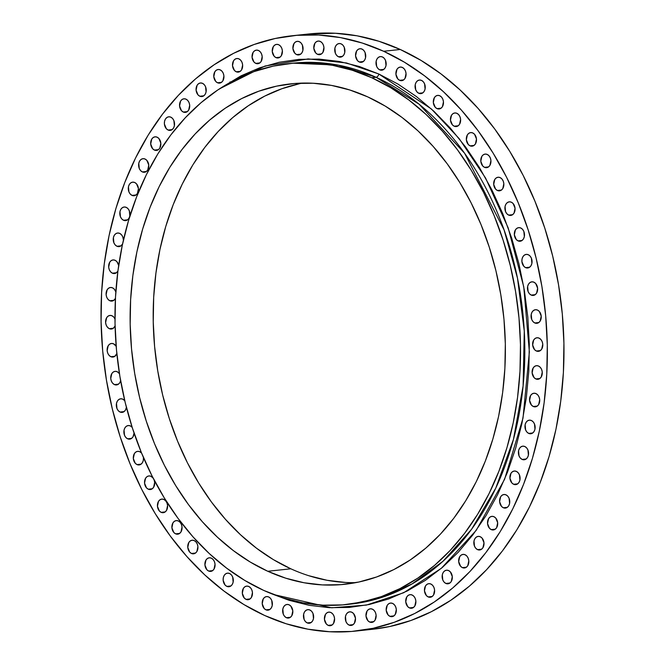 <?xml version="1.0" encoding="UTF-8"?>
<svg xmlns="http://www.w3.org/2000/svg" width="665" height="665" viewBox="0 0 665 665"><rect width="100%" height="100%" fill="white"/><g stroke="black" fill="none" stroke-linecap="round" stroke-linejoin="round"><path stroke-width="1" d="M535.84 378.934A6.841 5.079 83.9 0 1 532.108 371.619A6.841 5.079 83.9 0 1 536.464 365.684A6.841 5.079 83.9 0 1 538.55 366.041L536.572 365.675L534.677 366.349L533.172 367.953L532.133 372.89L534.062 377.587L535.84 378.934L537.819 379.299L539.714 378.626L541.219 377.013L542.258 372.084L541.634 369.507L540.329 367.388L538.55 366.041A6.841 5.079 83.9 0 1 542.283 373.348A6.841 5.079 83.9 0 1 537.927 379.291A6.841 5.079 83.9 0 1 535.84 378.934L539.889 378.501L535.84 378.934M536.347 350.995A6.841 5.079 83.9 0 1 532.615 343.689A6.841 5.079 83.9 0 1 536.971 337.754A6.841 5.079 83.9 0 1 539.057 338.103L537.079 337.745L535.184 338.418L533.679 340.023L532.64 344.952L534.569 349.657L536.347 350.995L538.326 351.361L540.221 350.688L541.726 349.083L542.765 344.154L542.141 341.577L540.836 339.449L539.057 338.103A6.841 5.079 83.9 0 1 542.79 345.418A6.841 5.079 83.9 0 1 538.434 351.353A6.841 5.079 83.9 0 1 536.347 350.995L540.396 350.563L536.347 350.995M534.793 322.957A6.841 5.079 83.9 0 1 531.061 315.651A6.841 5.079 83.9 0 1 535.425 309.715A6.841 5.079 83.9 0 1 537.511 310.065L535.524 309.699L533.638 310.372L532.133 311.985L531.235 314.279L531.717 319.491L533.014 321.611L534.793 322.957L536.78 323.323L538.667 322.65L540.171 321.045L541.219 316.108L539.29 311.411L537.511 310.065A6.841 5.079 83.9 0 1 541.244 317.38A6.841 5.079 83.9 0 1 536.879 323.315A6.841 5.079 83.9 0 1 534.793 322.957L538.841 322.525L534.793 322.957M531.202 295.077A6.841 5.079 83.9 0 1 527.478 287.77A6.841 5.079 83.9 0 1 531.834 281.835A6.841 5.079 83.9 0 1 533.92 282.184L531.933 281.827L530.047 282.5L528.542 284.105L527.644 286.399L528.126 291.611L529.431 293.739L531.202 295.077L533.189 295.443L535.076 294.77L536.589 293.165L537.628 288.236L535.699 283.531L533.92 282.184A6.841 5.079 83.9 0 1 537.653 289.499A6.841 5.079 83.9 0 1 533.288 295.435A6.841 5.079 83.9 0 1 531.202 295.077L535.259 294.645L531.202 295.077M525.608 267.638A6.841 5.079 83.9 0 1 521.875 260.323A6.841 5.079 83.9 0 1 526.239 254.387A6.841 5.079 83.9 0 1 528.326 254.745L526.339 254.379L524.452 255.052L522.948 256.657L522.05 258.951L521.909 261.594L523.829 266.291L525.608 267.638L527.594 267.995L529.481 267.33L530.986 265.717L531.884 263.423L531.402 258.211L530.105 256.083L528.326 254.745A6.841 5.079 83.9 0 1 532.058 262.052A6.841 5.079 83.9 0 1 527.694 267.987A6.841 5.079 83.9 0 1 525.608 267.638L529.656 267.197L525.608 267.638M518.06 240.88A6.841 5.079 83.9 0 1 514.328 233.573A6.841 5.079 83.9 0 1 518.692 227.638A6.841 5.079 83.9 0 1 520.778 227.987L518.791 227.629L516.905 228.294L515.392 229.907L514.353 234.836L516.281 239.541L518.06 240.88L520.038 241.245L521.934 240.572L523.438 238.968L524.336 236.674L523.854 231.462L522.549 229.334L520.778 227.987A6.841 5.079 83.9 0 1 524.502 235.302A6.841 5.079 83.9 0 1 520.146 241.237A6.841 5.079 83.9 0 1 518.06 240.88L522.108 240.447L518.06 240.88M508.625 215.086A6.841 5.079 83.9 0 1 504.901 207.771A6.841 5.079 83.9 0 1 509.257 201.836A6.841 5.079 83.9 0 1 511.343 202.193L509.357 201.828L507.47 202.501L505.965 204.105L505.068 206.408L505.55 211.62L506.846 213.739L508.625 215.086L510.612 215.452L512.499 214.778L514.012 213.166L515.051 208.236L513.122 203.54L511.343 202.193A6.841 5.079 83.9 0 1 515.076 209.5A6.841 5.079 83.9 0 1 510.712 215.435A6.841 5.079 83.9 0 1 508.625 215.086L512.682 214.654L508.625 215.086M497.412 190.489A6.841 5.079 83.9 0 1 493.679 183.174A6.841 5.079 83.9 0 1 498.043 177.239A6.841 5.079 83.9 0 1 500.122 177.597L498.143 177.231L496.256 177.904L494.743 179.508L493.704 184.446L495.633 189.143L497.412 190.489L499.39 190.855L501.285 190.182L502.79 188.569L503.829 183.64L503.206 181.063L501.9 178.943L500.122 177.597A6.841 5.079 83.9 0 1 503.854 184.903A6.841 5.079 83.9 0 1 499.498 190.838A6.841 5.079 83.9 0 1 497.412 190.489L501.46 190.057L497.412 190.489M484.511 167.331A6.841 5.079 83.9 0 1 480.778 160.016A6.841 5.079 83.9 0 1 485.142 154.081A6.841 5.079 83.9 0 1 487.229 154.438L485.242 154.072L483.355 154.745L481.842 156.35L480.803 161.287L482.732 165.984L484.511 167.331L486.489 167.696L488.384 167.023L489.889 165.41L490.928 160.481L490.305 157.904L488.999 155.785L487.229 154.438A6.841 5.079 83.9 0 1 490.953 161.745A6.841 5.079 83.9 0 1 486.597 167.68A6.841 5.079 83.9 0 1 484.511 167.331L488.559 166.898L484.511 167.331M470.047 145.835A6.841 5.079 83.9 0 1 466.323 138.519A6.841 5.079 83.9 0 1 470.679 132.584A6.841 5.079 83.9 0 1 472.765 132.942L470.787 132.576L468.892 133.249L467.387 134.854L466.348 139.791L468.276 144.488L470.047 145.835L472.034 146.192L473.921 145.519L475.433 143.914L476.473 138.985L474.544 134.28L472.765 132.942A6.841 5.079 83.9 0 1 476.497 140.249A6.841 5.079 83.9 0 1 472.133 146.184A6.841 5.079 83.9 0 1 470.047 145.835L474.103 145.394L470.047 145.835M454.178 126.2A6.841 5.079 83.9 0 1 450.446 118.894A6.841 5.079 83.9 0 1 454.802 112.959A6.841 5.079 83.9 0 1 456.888 113.308L454.91 112.942L453.015 113.615L451.51 115.228L450.471 120.157L452.4 124.854L454.178 126.2L456.157 126.566L458.052 125.893L459.557 124.289L460.596 119.351L459.972 116.774L458.667 114.654L456.888 113.308A6.841 5.079 83.9 0 1 460.621 120.623A6.841 5.079 83.9 0 1 456.265 126.558A6.841 5.079 83.9 0 1 454.178 126.2L458.227 125.768L454.178 126.2M437.038 108.628A6.841 5.079 83.9 0 1 433.306 101.321A6.841 5.079 83.9 0 1 437.661 95.386A6.841 5.079 83.9 0 1 439.748 95.735L437.769 95.369L435.874 96.043L434.37 97.655L433.331 102.585L435.259 107.281L437.038 108.628L439.016 108.994L440.912 108.32L442.416 106.716L443.455 101.778L442.832 99.201L441.527 97.082L439.748 95.735A6.841 5.079 83.9 0 1 443.48 103.05A6.841 5.079 83.9 0 1 439.124 108.985A6.841 5.079 83.9 0 1 437.038 108.628L441.086 108.196L437.038 108.628M418.792 93.283A6.841 5.079 83.9 0 1 415.06 85.976A6.841 5.079 83.9 0 1 419.424 80.041A6.841 5.079 83.9 0 1 421.51 80.39L419.524 80.024L417.637 80.698L416.132 82.31L415.234 84.605L415.716 89.817L417.013 91.936L418.792 93.283L420.779 93.649L422.666 92.975L424.17 91.371L425.068 89.077L424.586 83.856L423.289 81.737L421.51 80.39A6.841 5.079 83.9 0 1 425.243 87.705A6.841 5.079 83.9 0 1 420.879 93.64A6.841 5.079 83.9 0 1 418.792 93.283L422.84 92.851L418.792 93.283M399.632 80.315A6.841 5.079 83.9 0 1 395.899 73A6.841 5.079 83.9 0 1 400.264 67.065A6.841 5.079 83.9 0 1 402.35 67.423L400.363 67.057L398.476 67.73L396.963 69.335L395.924 74.272L397.853 78.969L399.632 80.315L401.61 80.681L403.505 80.008L405.01 78.395L406.049 73.466L405.426 70.889L404.121 68.769L402.35 67.423A6.841 5.079 83.9 0 1 406.074 74.738A6.841 5.079 83.9 0 1 401.718 80.673A6.841 5.079 83.9 0 1 399.632 80.315L403.68 79.883L399.632 80.315M379.723 69.842A6.841 5.079 83.9 0 1 375.991 62.535A6.841 5.079 83.9 0 1 380.355 56.6A6.841 5.079 83.9 0 1 382.442 56.949L380.455 56.583L378.568 57.257L377.063 58.869L376.166 61.163L376.648 66.375L377.944 68.495L379.723 69.842L381.71 70.207L383.597 69.534L385.101 67.93L385.999 65.627L385.517 60.415L384.22 58.296L382.442 56.949A6.841 5.079 83.9 0 1 386.174 64.264A6.841 5.079 83.9 0 1 381.81 70.199A6.841 5.079 83.9 0 1 379.723 69.842L383.772 69.409L379.723 69.842M359.275 61.97A6.841 5.079 83.9 0 1 355.542 54.663A6.841 5.079 83.9 0 1 359.906 48.728A6.841 5.079 83.9 0 1 361.993 49.077L360.006 48.711L358.119 49.385L356.606 50.997L355.567 55.927L357.496 60.623L359.275 61.97L361.261 62.335L363.148 61.662L364.653 60.058L365.55 57.764L365.068 52.543L363.772 50.424L361.993 49.077A6.841 5.079 83.9 0 1 365.725 56.392A6.841 5.079 83.9 0 1 361.361 62.327A6.841 5.079 83.9 0 1 359.275 61.97L363.323 61.537L359.275 61.97M338.468 56.774A6.841 5.079 83.9 0 1 334.736 49.468A6.841 5.079 83.9 0 1 339.1 43.533A6.841 5.079 83.9 0 1 341.187 43.882L339.2 43.524L337.313 44.189L335.808 45.802L334.911 48.096L335.393 53.308L336.69 55.428L338.468 56.774L340.455 57.14L342.342 56.467L343.847 54.863L344.744 52.568L344.262 47.356L342.965 45.228L341.187 43.882A6.841 5.079 83.9 0 1 344.919 51.197A6.841 5.079 83.9 0 1 340.555 57.132A6.841 5.079 83.9 0 1 338.468 56.774L342.517 56.342L338.468 56.774M317.513 54.306A6.841 5.079 83.9 0 1 313.789 46.999A6.841 5.079 83.9 0 1 318.144 41.064A6.841 5.079 83.9 0 1 320.231 41.413L318.252 41.047L316.357 41.72L314.853 43.333L313.813 48.262L315.742 52.959L317.513 54.306L319.499 54.671L321.386 53.998L322.899 52.394L323.938 47.456L323.315 44.879L322.01 42.76L320.231 41.413A6.841 5.079 83.9 0 1 323.963 48.728A6.841 5.079 83.9 0 1 319.599 54.663A6.841 5.079 83.9 0 1 317.513 54.306L321.569 53.873L317.513 54.306M296.615 54.588A6.841 5.079 83.9 0 1 292.883 47.273A6.841 5.079 83.9 0 1 297.247 41.338A6.841 5.079 83.9 0 1 299.333 41.696L297.346 41.33L295.459 42.003L293.955 43.607L292.908 48.545L294.836 53.242L296.615 54.588L298.602 54.954L300.489 54.281L301.993 52.676L302.891 50.374L302.409 45.162L301.112 43.042L299.333 41.696A6.841 5.079 83.9 0 1 303.065 49.011A6.841 5.079 83.9 0 1 298.701 54.946A6.841 5.079 83.9 0 1 296.615 54.588L300.663 54.156L296.615 54.588M275.967 57.614A6.841 5.079 83.9 0 1 272.234 50.307A6.841 5.079 83.9 0 1 276.598 44.372A6.841 5.079 83.9 0 1 278.677 44.721L276.698 44.355L274.811 45.029L273.298 46.641L272.259 51.571L274.188 56.267L275.967 57.614L277.945 57.98L279.84 57.306L281.345 55.702L282.384 50.764L281.76 48.188L280.455 46.068L278.677 44.721A6.841 5.079 83.9 0 1 282.409 52.036A6.841 5.079 83.9 0 1 278.053 57.971A6.841 5.079 83.9 0 1 275.967 57.614L280.015 57.182L275.967 57.614M255.767 63.366A6.841 5.079 83.9 0 1 252.035 56.051A6.841 5.079 83.9 0 1 256.399 50.116A6.841 5.079 83.9 0 1 258.486 50.474L256.499 50.108L254.612 50.781L253.099 52.385L252.06 57.315L253.988 62.02L255.767 63.366L257.746 63.724L259.641 63.05L261.146 61.446L262.185 56.517L261.561 53.94L260.256 51.812L258.486 50.474A6.841 5.079 83.9 0 1 262.209 57.78A6.841 5.079 83.9 0 1 257.854 63.715A6.841 5.079 83.9 0 1 255.767 63.366L259.816 62.926L255.767 63.366M236.208 71.77A6.841 5.079 83.9 0 1 232.484 64.455A6.841 5.079 83.9 0 1 236.84 58.52A6.841 5.079 83.9 0 1 238.926 58.877L236.948 58.512L235.053 59.185L233.548 60.789L232.509 65.727L234.437 70.424L236.208 71.77L238.195 72.136L240.082 71.463L241.595 69.858L242.634 64.921L242.01 62.344L240.705 60.224L238.926 58.877A6.841 5.079 83.9 0 1 242.659 66.192A6.841 5.079 83.9 0 1 238.294 72.128A6.841 5.079 83.9 0 1 236.208 71.77L240.265 71.338L236.208 71.77M217.497 82.759A6.841 5.079 83.9 0 1 213.764 75.453A6.841 5.079 83.9 0 1 218.12 69.509A6.841 5.079 83.9 0 1 220.206 69.867L218.228 69.501L216.333 70.174L214.828 71.787L213.789 76.716L215.718 81.413L217.497 82.759L219.475 83.125L221.37 82.452L222.875 80.847L223.914 75.91L223.29 73.333L221.985 71.213L220.206 69.867A6.841 5.079 83.9 0 1 223.939 77.182A6.841 5.079 83.9 0 1 219.583 83.117A6.841 5.079 83.9 0 1 217.497 82.759L221.545 82.327L217.497 82.759M199.791 96.226A6.841 5.079 83.9 0 1 196.059 88.91A6.841 5.079 83.9 0 1 200.423 82.975A6.841 5.079 83.9 0 1 202.509 83.333L200.522 82.967L198.636 83.64L197.123 85.245L196.084 90.182L198.012 94.879L199.791 96.226L201.778 96.591L203.665 95.918L205.169 94.314L206.067 92.011L205.585 86.799L204.28 84.679L202.509 83.333A6.841 5.079 83.9 0 1 206.233 90.648A6.841 5.079 83.9 0 1 201.877 96.583A6.841 5.079 83.9 0 1 199.791 96.226L203.839 95.793L199.791 96.226M183.266 112.036A6.841 5.079 83.9 0 1 179.542 104.729A6.841 5.079 83.9 0 1 183.897 98.794A6.841 5.079 83.9 0 1 185.984 99.143L184.006 98.777L182.11 99.451L180.606 101.063L179.567 105.993L181.495 110.689L183.266 112.036L185.252 112.402L187.139 111.728L188.652 110.124L189.691 105.186L189.068 102.609L187.763 100.49L185.984 99.143A6.841 5.079 83.9 0 1 189.716 106.458A6.841 5.079 83.9 0 1 185.352 112.393A6.841 5.079 83.9 0 1 183.266 112.036L187.322 111.604L183.266 112.036M168.095 130.041A6.841 5.079 83.9 0 1 164.363 122.734A6.841 5.079 83.9 0 1 168.727 116.799A6.841 5.079 83.9 0 1 170.814 117.148L168.827 116.782L166.94 117.456L165.435 119.068L164.538 121.363L164.388 123.998L166.317 128.694L168.095 130.041L170.082 130.406L171.969 129.733L173.474 128.129L174.371 125.835L173.889 120.614L172.592 118.495L170.814 117.148A6.841 5.079 83.9 0 1 174.546 124.463A6.841 5.079 83.9 0 1 170.182 130.398A6.841 5.079 83.9 0 1 168.095 130.041L172.144 129.608L168.095 130.041M154.413 150.066A6.841 5.079 83.9 0 1 150.681 142.759A6.841 5.079 83.9 0 1 155.036 136.824A6.841 5.079 83.9 0 1 157.123 137.173L155.144 136.815L153.249 137.489L151.745 139.093L150.706 144.022L152.634 148.727L154.413 150.066L156.391 150.431L158.287 149.758L159.791 148.154L160.83 143.216L158.902 138.519L157.123 137.173A6.841 5.079 83.9 0 1 160.855 144.488A6.841 5.079 83.9 0 1 156.499 150.423A6.841 5.079 83.9 0 1 154.413 150.066L158.461 149.633L154.413 150.066M142.343 171.919A6.841 5.079 83.9 0 1 138.619 164.612A6.841 5.079 83.9 0 1 142.975 158.677A6.841 5.079 83.9 0 1 145.061 159.026L143.075 158.669L141.188 159.342L139.683 160.947L138.786 163.241L139.268 168.453L140.573 170.581L142.343 171.919L144.33 172.285L146.217 171.612L147.73 170.007L148.769 165.07L146.84 160.373L145.061 159.026A6.841 5.079 83.9 0 1 148.794 166.341A6.841 5.079 83.9 0 1 144.43 172.277A6.841 5.079 83.9 0 1 142.343 171.919L146.4 171.487L142.343 171.919M132.019 195.394A6.841 5.079 83.9 0 1 128.287 188.079A6.841 5.079 83.9 0 1 132.651 182.144A6.841 5.079 83.9 0 1 134.737 182.501L132.751 182.135L130.864 182.809L129.359 184.413L128.461 186.715L128.944 191.927L130.24 194.047L132.019 195.394L134.006 195.759L135.893 195.086L137.397 193.482L138.445 188.544L136.516 183.848L134.737 182.501A6.841 5.079 83.9 0 1 138.47 189.816A6.841 5.079 83.9 0 1 134.106 195.751A6.841 5.079 83.9 0 1 132.019 195.394L136.067 194.961L132.019 195.394M123.532 220.256A6.841 5.079 83.9 0 1 119.8 212.941A6.841 5.079 83.9 0 1 124.164 207.006A6.841 5.079 83.9 0 1 126.25 207.364L124.264 206.998L122.377 207.671L120.872 209.275L119.974 211.578L120.456 216.79L121.753 218.91L123.532 220.256L125.519 220.622L127.406 219.949L128.91 218.336L129.808 216.042L129.326 210.83L128.029 208.71L126.25 207.364A6.841 5.079 83.9 0 1 129.983 214.67A6.841 5.079 83.9 0 1 125.619 220.614A6.841 5.079 83.9 0 1 123.532 220.256L127.58 219.824L123.532 220.256M116.965 246.266A6.841 5.079 83.9 0 1 113.233 238.959A6.841 5.079 83.9 0 1 117.597 233.024A6.841 5.079 83.9 0 1 119.683 233.373L117.697 233.008L115.81 233.681L114.305 235.294L113.407 237.588L113.89 242.8L115.186 244.919L116.965 246.266L118.952 246.632L120.839 245.959L122.568 243.955A6.841 5.079 83.9 0 1 119.052 246.624A6.841 5.079 83.9 0 1 116.965 246.266L121.013 245.834L116.965 246.266M112.377 273.182A6.841 5.079 83.9 0 1 108.653 265.875A6.841 5.079 83.9 0 1 113.008 259.932A6.841 5.079 83.9 0 1 115.095 260.289L113.117 259.924L111.221 260.597L109.717 262.209L108.678 267.139L109.301 269.716L110.606 271.835L112.377 273.182L114.363 273.548L116.25 272.874L117.921 270.996A6.841 5.079 83.9 0 1 114.463 273.539A6.841 5.079 83.9 0 1 112.377 273.182L116.433 272.75L112.377 273.182M109.825 300.738A6.841 5.079 83.9 0 1 106.092 293.431A6.841 5.079 83.9 0 1 110.448 287.488A6.841 5.079 83.9 0 1 112.535 287.845L110.556 287.479L108.661 288.153L107.156 289.765L106.117 294.695L106.741 297.272L108.046 299.391L109.825 300.738L111.803 301.104L113.698 300.43L115.436 298.402A6.841 5.079 83.9 0 1 111.911 301.095A6.841 5.079 83.9 0 1 109.825 300.738L113.873 300.306L109.825 300.738M109.318 328.676A6.841 5.079 83.9 0 1 105.585 321.361A6.841 5.079 83.9 0 1 109.941 315.426A6.841 5.079 83.9 0 1 112.028 315.784L110.049 315.418L108.154 316.091L106.649 317.695L105.61 322.633L106.234 325.202L107.539 327.33L109.318 328.676L111.296 329.034L113.191 328.36L115.087 326.008A6.841 5.079 83.9 0 1 111.404 329.025A6.841 5.079 83.9 0 1 109.318 328.676L113.366 328.236L109.318 328.676M110.864 356.714A6.841 5.079 83.9 0 1 107.132 349.399A6.841 5.079 83.9 0 1 111.496 343.464A6.841 5.079 83.9 0 1 113.582 343.822L111.595 343.456L109.708 344.129L108.204 345.734L107.156 350.671L107.788 353.248L109.085 355.368L110.864 356.714L112.85 357.08L114.737 356.407L116.841 353.556A6.841 5.079 83.9 0 1 112.95 357.063A6.841 5.079 83.9 0 1 110.864 356.714L114.912 356.282L110.864 356.714M120.631 380.771A6.841 5.079 83.9 0 1 116.541 384.944A6.841 5.079 83.9 0 1 114.455 384.594L118.503 384.154L114.455 384.594A6.841 5.079 83.9 0 1 110.722 377.279A6.841 5.079 83.9 0 1 115.087 371.344A6.841 5.079 83.9 0 1 117.173 371.702L115.186 371.336L113.299 372.009L111.787 373.614L110.747 378.551L111.379 381.12L112.676 383.248L114.455 384.594L116.433 384.952L118.328 384.279L119.833 382.674L120.731 380.38M120.049 412.034A6.841 5.079 83.9 0 1 116.317 404.727A6.841 5.079 83.9 0 1 120.681 398.792A6.841 5.079 83.9 0 1 122.767 399.141L120.781 398.784L118.894 399.449L117.389 401.062L116.491 403.356L116.974 408.568L118.27 410.696L120.049 412.034L122.036 412.4L123.923 411.726L125.427 410.122L126.408 407.362A6.841 5.079 83.9 0 1 122.136 412.391A6.841 5.079 83.9 0 1 120.049 412.034L124.097 411.602L120.049 412.034M127.597 438.792A6.841 5.079 83.9 0 1 123.873 431.477A6.841 5.079 83.9 0 1 128.229 425.542A6.841 5.079 83.9 0 1 130.315 425.899L128.328 425.534L126.441 426.207L124.937 427.811L124.039 430.105L124.521 435.317L125.826 437.445L127.597 438.792L129.584 439.149L131.471 438.484L132.983 436.872L134.056 433.04A6.841 5.079 83.9 0 1 129.683 439.141A6.841 5.079 83.9 0 1 127.597 438.792L131.653 438.36L127.597 438.792M137.032 464.586A6.841 5.079 83.9 0 1 133.299 457.279A6.841 5.079 83.9 0 1 137.663 451.344A6.841 5.079 83.9 0 1 139.75 451.693L137.763 451.327L135.876 452L134.363 453.613L133.324 458.542L135.253 463.239L137.032 464.586L139.018 464.951L140.905 464.278L142.41 462.674L143.308 460.371L143.424 457.47A6.841 5.079 83.9 0 1 139.118 464.943A6.841 5.079 83.9 0 1 137.032 464.586L141.08 464.153L137.032 464.586M154.18 480.113A6.841 5.079 83.9 0 1 150.332 489.54A6.841 5.079 83.9 0 1 148.245 489.182L152.302 488.75L148.245 489.182A6.841 5.079 83.9 0 1 144.521 481.876A6.841 5.079 83.9 0 1 148.877 475.94A6.841 5.079 83.9 0 1 150.963 476.29L148.985 475.924L147.09 476.597L145.585 478.21L144.546 483.139L146.475 487.836L148.245 489.182L150.232 489.548L152.119 488.875L153.632 487.27L154.671 482.333L154.047 479.756M161.146 512.341A6.841 5.079 83.9 0 1 157.422 505.034A6.841 5.079 83.9 0 1 161.778 499.099A6.841 5.079 83.9 0 1 163.864 499.448L161.886 499.082L159.991 499.756L158.486 501.368L157.447 506.298L159.376 510.994L161.146 512.341L163.133 512.707L165.02 512.033L166.533 510.429L167.572 505.491L166.948 502.915L165.643 500.795L163.864 499.448A6.841 5.079 83.9 0 1 167.597 506.763A6.841 5.079 83.9 0 1 163.233 512.698A6.841 5.079 83.9 0 1 161.146 512.341L165.203 511.909L161.146 512.341M175.61 533.837A6.841 5.079 83.9 0 1 171.878 526.53A6.841 5.079 83.9 0 1 176.242 520.595A6.841 5.079 83.9 0 1 178.328 520.944L176.341 520.587L174.454 521.26L172.942 522.865L171.903 527.794L173.831 532.499L175.61 533.837L177.588 534.203L179.483 533.53L180.988 531.925L182.027 526.988L181.404 524.419L180.099 522.291L178.328 520.944A6.841 5.079 83.9 0 1 182.052 528.259A6.841 5.079 83.9 0 1 177.696 534.195A6.841 5.079 83.9 0 1 175.61 533.837L179.658 533.405L175.61 533.837M191.487 553.471A6.841 5.079 83.9 0 1 187.754 546.156A6.841 5.079 83.9 0 1 192.11 540.221A6.841 5.079 83.9 0 1 194.197 540.579L192.218 540.213L190.323 540.886L188.818 542.49L187.779 547.428L189.708 552.125L191.487 553.471L193.465 553.837L195.36 553.164L196.865 551.551L197.904 546.622L197.281 544.045L195.976 541.925L194.197 540.579A6.841 5.079 83.9 0 1 197.929 547.885A6.841 5.079 83.9 0 1 193.573 553.829A6.841 5.079 83.9 0 1 191.487 553.471L195.535 553.039L191.487 553.471M208.627 571.044A6.841 5.079 83.9 0 1 204.895 563.729A6.841 5.079 83.9 0 1 209.251 557.794A6.841 5.079 83.9 0 1 211.337 558.151L209.359 557.785L207.463 558.459L205.959 560.063L204.92 565.001L206.848 569.697L208.627 571.044L210.606 571.41L212.501 570.736L214.005 569.124L215.044 564.194L214.421 561.617L213.116 559.498L211.337 558.151A6.841 5.079 83.9 0 1 215.069 565.458A6.841 5.079 83.9 0 1 210.714 571.393A6.841 5.079 83.9 0 1 208.627 571.044L212.675 570.612L208.627 571.044M226.865 586.389A6.841 5.079 83.9 0 1 223.132 579.074A6.841 5.079 83.9 0 1 227.497 573.139A6.841 5.079 83.9 0 1 229.583 573.496L227.596 573.13L225.709 573.804L224.205 575.408L223.307 577.702L223.157 580.346L225.086 585.042L226.865 586.389L228.851 586.754L230.738 586.081L232.243 584.469L233.141 582.174L232.659 576.962L231.362 574.843L229.583 573.496A6.841 5.079 83.9 0 1 233.315 580.803A6.841 5.079 83.9 0 1 228.951 586.738A6.841 5.079 83.9 0 1 226.865 586.389L230.913 585.956L226.865 586.389M246.025 599.356A6.841 5.079 83.9 0 1 242.301 592.041A6.841 5.079 83.9 0 1 246.657 586.106A6.841 5.079 83.9 0 1 248.743 586.464L246.765 586.098L244.87 586.771L243.365 588.384L242.326 593.313L244.254 598.01L246.025 599.356L248.012 599.722L249.899 599.049L251.412 597.444L252.451 592.507L251.827 589.93L250.522 587.81L248.743 586.464A6.841 5.079 83.9 0 1 252.476 593.779A6.841 5.079 83.9 0 1 248.112 599.714A6.841 5.079 83.9 0 1 246.025 599.356L250.082 598.924L246.025 599.356M265.934 609.83A6.841 5.079 83.9 0 1 262.201 602.515A6.841 5.079 83.9 0 1 266.565 596.58A6.841 5.079 83.9 0 1 268.652 596.937L266.665 596.572L264.778 597.245L263.274 598.849L262.226 603.787L264.155 608.483L265.934 609.83L267.92 610.196L269.807 609.522L271.312 607.91L272.209 605.615L271.727 600.404L270.431 598.284L268.652 596.937A6.841 5.079 83.9 0 1 272.384 604.244A6.841 5.079 83.9 0 1 268.02 610.179A6.841 5.079 83.9 0 1 265.934 609.83L269.982 609.398L265.934 609.83M286.382 617.702A6.841 5.079 83.9 0 1 282.65 610.387A6.841 5.079 83.9 0 1 287.014 604.452A6.841 5.079 83.9 0 1 289.1 604.809L287.114 604.443L285.227 605.117L283.722 606.721L282.825 609.015L283.307 614.236L284.603 616.355L286.382 617.702L288.369 618.068L290.256 617.394L291.76 615.782L292.808 610.852L290.879 606.156L289.1 604.809A6.841 5.079 83.9 0 1 292.833 612.116A6.841 5.079 83.9 0 1 288.469 618.051A6.841 5.079 83.9 0 1 286.382 617.702L290.439 617.27L286.382 617.702M307.188 622.897A6.841 5.079 83.9 0 1 303.456 615.582A6.841 5.079 83.9 0 1 307.82 609.647A6.841 5.079 83.9 0 1 309.907 610.005L307.92 609.639L306.033 610.312L304.528 611.916L303.631 614.211L304.113 619.431L305.41 621.551L307.188 622.897L309.175 623.263L311.062 622.59L312.567 620.977L313.464 618.683L312.982 613.471L311.685 611.351L309.907 610.005A6.841 5.079 83.9 0 1 313.639 617.311A6.841 5.079 83.9 0 1 309.275 623.246A6.841 5.079 83.9 0 1 307.188 622.897L311.237 622.465L307.188 622.897M328.144 625.366A6.841 5.079 83.9 0 1 324.412 618.051A6.841 5.079 83.9 0 1 328.776 612.116A6.841 5.079 83.9 0 1 330.862 612.473L328.876 612.108L326.989 612.781L325.476 614.385L324.437 619.323L326.365 624.019L328.144 625.366L330.123 625.732L332.018 625.058L333.522 623.446L334.562 618.517L333.938 615.94L332.633 613.82L330.862 612.473A6.841 5.079 83.9 0 1 334.586 619.78A6.841 5.079 83.9 0 1 330.231 625.715A6.841 5.079 83.9 0 1 328.144 625.366L332.192 624.934L328.144 625.366M349.042 625.083A6.841 5.079 83.9 0 1 345.31 617.768A6.841 5.079 83.9 0 1 349.674 611.833A6.841 5.079 83.9 0 1 351.76 612.191L349.773 611.825L347.886 612.498L346.382 614.103L345.484 616.405L345.966 621.617L347.263 623.737L349.042 625.083L351.029 625.449L352.916 624.776L354.42 623.172L355.467 618.234L353.539 613.537L351.76 612.191A6.841 5.079 83.9 0 1 355.492 619.506A6.841 5.079 83.9 0 1 351.128 625.441A6.841 5.079 83.9 0 1 349.042 625.083L353.09 624.651L349.042 625.083M369.69 622.058A6.841 5.079 83.9 0 1 365.966 614.743A6.841 5.079 83.9 0 1 370.322 608.808A6.841 5.079 83.9 0 1 372.408 609.165L370.43 608.799L368.535 609.473L367.03 611.077L365.991 616.014L367.92 620.711L369.69 622.058L371.677 622.423L373.564 621.75L375.077 620.137L376.116 615.208L375.492 612.631L374.187 610.512L372.408 609.165A6.841 5.079 83.9 0 1 376.141 616.472A6.841 5.079 83.9 0 1 371.777 622.407A6.841 5.079 83.9 0 1 369.69 622.058L373.747 621.625L369.69 622.058M389.89 616.314A6.841 5.079 83.9 0 1 386.166 608.999A6.841 5.079 83.9 0 1 390.521 603.064A6.841 5.079 83.9 0 1 392.608 603.413L390.629 603.055L388.734 603.729L387.229 605.333L386.19 610.262L388.119 614.967L389.89 616.314L391.876 616.671L393.763 615.998L395.276 614.394L396.315 609.464L395.692 606.887L394.387 604.759L392.608 603.413A6.841 5.079 83.9 0 1 396.34 610.728A6.841 5.079 83.9 0 1 391.976 616.663A6.841 5.079 83.9 0 1 389.89 616.314L393.946 615.873L389.89 616.314M409.449 607.901A6.841 5.079 83.9 0 1 405.716 600.586A6.841 5.079 83.9 0 1 410.081 594.651A6.841 5.079 83.9 0 1 412.159 595.009L410.18 594.643L408.285 595.316L406.781 596.921L405.741 601.858L407.67 606.555L409.449 607.901L411.427 608.267L413.322 607.594L414.827 605.99L415.866 601.052L415.243 598.475L413.938 596.355L412.159 595.009A6.841 5.079 83.9 0 1 415.891 602.324A6.841 5.079 83.9 0 1 411.535 608.259A6.841 5.079 83.9 0 1 409.449 607.901L413.497 607.469L409.449 607.901M428.169 596.912A6.841 5.079 83.9 0 1 424.436 589.597A6.841 5.079 83.9 0 1 428.792 583.662A6.841 5.079 83.9 0 1 430.878 584.02L428.9 583.654L427.005 584.327L425.5 585.932L424.461 590.869L426.39 595.566L428.169 596.912L430.147 597.278L432.034 596.605L433.547 594.992L434.586 590.063L433.962 587.486L432.657 585.366L430.878 584.02A6.841 5.079 83.9 0 1 434.611 591.326A6.841 5.079 83.9 0 1 430.247 597.27A6.841 5.079 83.9 0 1 428.169 596.912L432.217 596.48L428.169 596.912M445.866 583.446A6.841 5.079 83.9 0 1 442.142 576.131A6.841 5.079 83.9 0 1 446.498 570.196A6.841 5.079 83.9 0 1 448.584 570.553L446.597 570.188L444.71 570.861L443.206 572.465L442.308 574.768L442.79 579.98L444.087 582.099L445.866 583.446L447.853 583.812L449.74 583.139L451.252 581.534L452.291 576.597L450.363 571.9L448.584 570.553A6.841 5.079 83.9 0 1 452.316 577.868A6.841 5.079 83.9 0 1 447.952 583.804A6.841 5.079 83.9 0 1 445.866 583.446L449.922 583.014L445.866 583.446M462.391 567.636A6.841 5.079 83.9 0 1 458.659 560.321A6.841 5.079 83.9 0 1 463.023 554.386A6.841 5.079 83.9 0 1 465.101 554.743L463.123 554.377L461.227 555.051L459.723 556.655L458.684 561.593L460.612 566.289L462.391 567.636L464.37 568.001L466.265 567.328L467.769 565.716L468.808 560.786L468.185 558.209L466.88 556.09L465.101 554.743A6.841 5.079 83.9 0 1 468.833 562.05A6.841 5.079 83.9 0 1 464.478 567.985A6.841 5.079 83.9 0 1 462.391 567.636L466.439 567.203L462.391 567.636M477.561 549.631A6.841 5.079 83.9 0 1 473.829 542.316A6.841 5.079 83.9 0 1 478.193 536.381A6.841 5.079 83.9 0 1 480.28 536.738L478.293 536.372L476.406 537.046L474.901 538.65L474.004 540.944L474.486 546.164L475.783 548.284L477.561 549.631L479.548 549.997L481.435 549.323L482.94 547.711L483.987 542.781L482.058 538.085L480.28 536.738A6.841 5.079 83.9 0 1 484.012 544.045A6.841 5.079 83.9 0 1 479.648 549.98A6.841 5.079 83.9 0 1 477.561 549.631L481.61 549.199L477.561 549.631M491.252 529.606A6.841 5.079 83.9 0 1 487.52 522.291A6.841 5.079 83.9 0 1 491.876 516.356A6.841 5.079 83.9 0 1 493.962 516.713L491.984 516.348L490.088 517.021L488.584 518.625L487.545 523.563L489.473 528.259L491.252 529.606L493.231 529.963L495.126 529.29L496.63 527.686L497.669 522.757L495.741 518.052L493.962 516.713A6.841 5.079 83.9 0 1 497.694 524.02A6.841 5.079 83.9 0 1 493.339 529.955A6.841 5.079 83.9 0 1 491.252 529.606L495.3 529.165L491.252 529.606M503.314 507.752A6.841 5.079 83.9 0 1 499.581 500.437A6.841 5.079 83.9 0 1 503.945 494.502A6.841 5.079 83.9 0 1 506.032 494.86L504.045 494.494L502.158 495.167L500.645 496.772L499.606 501.709L501.535 506.406L503.314 507.752L505.292 508.11L507.187 507.437L508.692 505.832L509.589 503.538L509.107 498.326L507.802 496.198L506.032 494.86A6.841 5.079 83.9 0 1 509.756 502.166A6.841 5.079 83.9 0 1 505.4 508.102A6.841 5.079 83.9 0 1 503.314 507.752L507.362 507.312L503.314 507.752M513.638 484.278A6.841 5.079 83.9 0 1 509.905 476.963A6.841 5.079 83.9 0 1 514.269 471.028A6.841 5.079 83.9 0 1 516.356 471.385L514.369 471.019L512.482 471.693L510.978 473.297L509.93 478.235L511.859 482.931L513.638 484.278L515.624 484.644L517.511 483.97L519.016 482.366L519.914 480.064L519.432 474.852L518.135 472.732L516.356 471.385A6.841 5.079 83.9 0 1 520.088 478.7A6.841 5.079 83.9 0 1 515.724 484.635A6.841 5.079 83.9 0 1 513.638 484.278L517.686 483.846L513.638 484.278M522.125 459.415A6.841 5.079 83.9 0 1 518.392 452.109A6.841 5.079 83.9 0 1 522.757 446.165A6.841 5.079 83.9 0 1 524.843 446.523L522.856 446.157L520.969 446.83L519.465 448.443L518.567 450.737L519.049 455.949L520.346 458.069L522.125 459.415L524.111 459.781L525.998 459.108L527.503 457.503L528.401 455.201L527.919 449.989L526.622 447.869L524.843 446.523A6.841 5.079 83.9 0 1 528.575 453.838A6.841 5.079 83.9 0 1 524.211 459.773A6.841 5.079 83.9 0 1 522.125 459.415L526.173 458.983L522.125 459.415M533.28 406.49A6.841 5.079 83.9 0 1 529.548 399.175A6.841 5.079 83.9 0 1 533.912 393.239A6.841 5.079 83.9 0 1 535.998 393.597L534.012 393.231L532.125 393.904L530.612 395.509L529.573 400.446L531.501 405.143L533.28 406.49L535.259 406.855L537.154 406.182L538.658 404.569L539.697 399.64L539.074 397.063L537.769 394.944L535.998 393.597A6.841 5.079 83.9 0 1 539.722 400.904A6.841 5.079 83.9 0 1 535.367 406.847A6.841 5.079 83.9 0 1 533.28 406.49L537.328 406.057L533.28 406.49M528.692 433.405A6.841 5.079 83.9 0 1 524.959 426.09A6.841 5.079 83.9 0 1 529.323 420.155A6.841 5.079 83.9 0 1 531.41 420.513L529.423 420.147L527.536 420.82L526.032 422.425L525.134 424.719L525.616 429.939L526.913 432.059L528.692 433.405L530.678 433.771L532.565 433.098L534.07 431.485L534.968 429.191L534.485 423.979L533.189 421.859L531.41 420.513A6.841 5.079 83.9 0 1 535.142 427.819A6.841 5.079 83.9 0 1 530.778 433.755A6.841 5.079 83.9 0 1 528.692 433.405L532.74 432.973L528.692 433.405M293.107 63.175A271.993 201.852 -96.1 0 1 376.066 77.281L371.768 77.739L376.066 77.281L419.116 104.214L464.577 153.233L504.07 229.857L517.486 278.145L524.278 331.095L523.106 385.983L513.438 439.44L495.782 488.093L471.618 529.224L443.006 561.26L412.15 583.87L380.987 597.71L350.979 604.069A271.993 201.852 -96.1 0 0 524.419 368.028A271.993 201.852 -96.1 0 0 376.066 77.281A3.217 1.978 114.4 0 0 378.842 74.015L431.477 109.052L459.158 138.594L485.575 178.02L508.151 227.804L523.762 286.848L529.365 351.985L523.006 418.102L504.61 479.265L476.24 530.329L441.344 568.309L403.688 592.739L366.432 605.083L331.694 607.793L273.515 594.518L289.175 600.329L309.159 605.316L329.291 607.685L349.374 607.419L369.208 604.51L388.618 598.99L407.396 590.911L425.384 580.354L442.391 567.42L458.26 552.233L472.84 534.934L485.982 515.691L497.57 494.702L507.495 472.15L515.641 448.268L521.958 423.281L526.364 397.421L528.816 370.945L529.307 344.113L527.819 317.18L524.369 290.397L518.991 264.03L511.742 238.328L502.682 213.54L491.901 189.916L479.507 167.663L465.616 147.015L450.371 128.154L433.904 111.279L416.381 96.533L397.969 84.073L378.842 74.015L359.2 66.45L339.216 61.463L319.084 59.094L299.001 59.36L279.167 62.269L259.757 67.788L240.979 75.868L219.4 88.902L264.986 66.035L308.186 58.911L346.415 62.951L378.842 74.015A3.217 1.978 -65.6 0 1 376.066 77.281L338.377 65.153L293.107 63.175L288.81 63.632A271.993 201.852 83.9 0 1 371.768 77.739A271.993 201.852 83.9 0 1 520.13 368.485A271.993 201.852 83.9 0 1 346.689 604.527A271.993 201.852 83.9 0 1 263.731 590.42L263.731 590.42A271.993 201.852 83.9 0 1 115.378 299.666A271.993 201.852 83.9 0 1 288.81 63.632M267.771 571.268A251.669 186.774 83.9 0 1 130.49 302.243A251.669 186.774 83.9 0 1 290.971 83.832A251.669 186.774 83.9 0 1 367.737 96.891A251.669 186.774 83.9 0 1 505.009 365.916A251.669 186.774 83.9 0 1 344.528 584.319A251.669 186.774 83.9 0 1 267.771 571.268L290.829 568.799L267.771 571.268L285.734 578.184L304.013 582.748L322.417 584.917L340.779 584.668L358.925 582.008L376.664 576.962L393.846 569.573L410.288 559.922L425.841 548.093L440.355 534.203L453.688 518.384L465.708 500.787L476.306 481.593L485.375 460.97L492.832 439.133L498.609 416.282L502.632 392.633L504.885 368.427L505.325 343.888L503.97 319.25L500.812 294.761L495.899 270.647L489.265 247.147L480.978 224.479L471.119 202.875L459.789 182.526L447.088 163.64L433.139 146.4L418.086 130.963L402.059 117.481L385.218 106.084L367.737 96.891L349.765 89.975L331.494 85.411L313.082 83.241L294.72 83.482L276.582 86.142L258.835 91.196L241.661 98.578L225.211 108.237L209.658 120.066L195.144 133.956L181.819 149.775L169.791 167.364L159.193 186.566L150.124 207.181L142.667 229.026L136.899 251.877L132.867 275.526L130.623 299.732L130.174 324.271L131.537 348.901L134.687 373.398L139.608 397.512L146.242 421.012L154.521 443.671L164.38 465.284L175.718 485.625L188.419 504.511L202.359 521.759L217.422 537.195L233.448 550.678L250.281 562.066L267.771 571.268M302.558 83.083A251.669 186.774 -96.1 0 0 153.274 307.521A251.669 186.774 -96.1 0 0 290.829 568.799A251.669 186.774 -96.1 0 0 356.008 582.606M364.329 629.938A299.35 222.16 -96.1 0 0 372.666 629.265A299.35 222.16 -96.1 0 0 563.546 369.482A299.35 222.16 -96.1 0 0 400.264 49.484L383.639 51.263A299.35 222.16 83.9 0 1 546.921 371.261A299.35 222.16 83.9 0 1 356.041 631.043A299.35 222.16 83.9 0 1 264.737 615.516L264.737 615.516A299.35 222.16 83.9 0 1 101.454 295.518A299.35 222.16 83.9 0 1 292.334 35.735A299.35 222.16 83.9 0 1 383.639 51.263L400.264 49.484A299.35 222.16 -96.1 0 0 308.959 33.957L292.334 35.735M264.737 615.516L243.939 604.576L223.906 591.019L204.853 574.984L186.94 556.622L170.348 536.115L155.244 513.646L141.761 489.448L130.041 463.746L120.182 436.789L112.294 408.834L106.45 380.156L102.693 351.029L101.08 321.727L101.604 292.534L104.28 263.739L109.068 235.618L115.934 208.436L124.804 182.459L135.594 157.929L148.195 135.095L162.501 114.172L178.353 95.353L195.618 78.827L214.122 64.763L233.681 53.275L254.113 44.489L275.219 38.487L296.798 35.32L318.635 35.029L340.53 37.606L362.267 43.034L383.639 51.263L404.436 62.202L424.47 75.76L443.522 91.795L461.435 110.157L478.027 130.664L493.131 153.133L506.614 177.331L518.334 203.033L528.193 229.99L536.081 257.945L541.925 286.623L545.682 315.75L547.295 345.052L546.771 374.245L544.095 403.04L539.307 431.161L532.441 458.343L523.571 484.32L512.782 508.85L500.18 531.684L485.874 552.607L470.022 571.426L452.757 587.951L434.253 602.016L414.694 613.504L394.262 622.29L373.156 628.292L351.577 631.459L329.74 631.75L307.845 629.173L286.108 623.745L264.737 615.516M308.784 33.982L335.26 33.25L357.155 35.827L378.892 41.255L400.264 49.484L421.061 60.424L441.095 73.981L460.147 90.016L478.06 108.378L494.652 128.885L509.756 151.354L523.239 175.552L534.959 201.254L544.818 228.211L552.706 256.166L558.55 284.844L562.307 313.971L563.92 343.273L563.396 372.466L560.72 401.261L555.932 429.382L549.066 456.564L540.196 482.541L529.407 507.071L516.805 529.905L502.499 550.828L486.647 569.647L469.382 586.173L450.878 600.237L431.319 611.725L410.887 620.512L389.781 626.513L372.491 629.281M308.793 575.715L327.072 580.279L345.476 582.449M299.641 83.674L281.894 88.728L264.72 96.109L248.278 105.768L232.717 117.597L218.211 131.487L204.878 147.306L192.85 164.895L182.26 184.097L173.183 204.72L165.726 226.557L159.957 249.408L155.934 273.057L153.681 297.263L153.241 321.802L154.596 346.44L157.755 370.929L162.667 395.043L169.301 418.543L177.588 441.203L187.439 462.815L198.777 483.164L211.478 502.05L225.427 519.29L240.481 534.726L256.507 548.209L273.34 559.606L290.829 568.799M123.424 240.107L122.759 236.84L121.462 234.72L119.683 233.373A6.841 5.079 83.9 0 1 123.424 240.107M118.686 265.485L116.874 261.636L115.095 260.289A6.841 5.079 83.9 0 1 118.686 265.485M115.826 291.893L114.314 289.192L112.535 287.845A6.841 5.079 83.9 0 1 115.826 291.893M115.111 319.25L113.806 317.122L112.028 315.784A6.841 5.079 83.9 0 1 114.978 318.942M116.175 346.299L113.582 343.822A6.841 5.079 83.9 0 1 116.175 346.299M119.442 373.672L117.173 371.702A6.841 5.079 83.9 0 1 119.442 373.672M124.779 400.771L122.767 399.141A6.841 5.079 83.9 0 1 124.779 400.771M132.169 427.329L130.315 425.899A6.841 5.079 83.9 0 1 132.169 427.329M141.595 453.114L139.75 451.693A6.841 5.079 83.9 0 1 141.595 453.114M153.166 478.168L150.963 476.29A6.841 5.079 83.9 0 1 153.174 478.168M263.731 590.42L244.836 580.479L226.64 568.159L209.317 553.596L193.05 536.913L177.971 518.276L164.247 497.861L152.002 475.874L141.346 452.524L132.393 428.027L125.228 402.633L119.908 376.573L116.5 350.098L115.028 323.481L115.511 296.956L117.946 270.796L122.294 245.244L128.536 220.547L136.591 196.94L146.391 174.654L157.846 153.906L170.839 134.895L185.252 117.796L200.93 102.784L217.746 89.999L235.518 79.567L254.08 71.587L273.257 66.126L292.866 63.25L312.708 62.984L332.6 65.328L352.35 70.266L371.768 77.739L390.671 87.68L408.867 99.991L426.182 114.563L442.458 131.246L457.528 149.883L471.252 170.29L483.505 192.285L494.153 215.635L503.106 240.132L510.279 265.526L515.591 291.586L518.999 318.053L520.471 344.678L519.988 371.195L517.561 397.362L513.205 422.915L506.971 447.612L498.908 471.219L489.108 493.505L477.653 514.253L464.66 533.264L450.255 550.362L434.569 565.375L417.761 578.159L399.989 588.592L381.427 596.572L362.25 602.024L342.641 604.901L322.799 605.167L302.899 602.823L283.149 597.893L263.731 590.42M350.979 604.069L346.689 604.527M372.666 629.265L356.041 631.043M229.915 82.011L231.112 81.878"/></g></svg>
